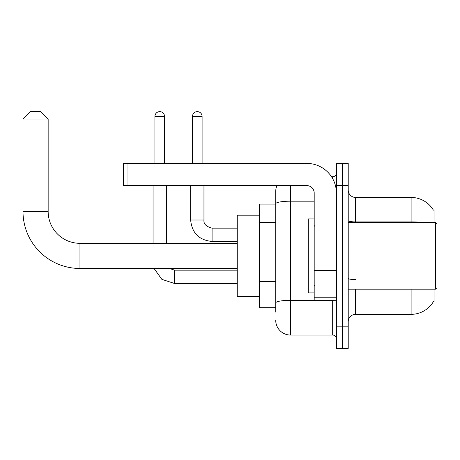 <?xml version="1.0" encoding="UTF-8"?>
<svg xmlns="http://www.w3.org/2000/svg" width="460" height="460" viewBox="0 0 460 460"><rect width="100%" height="100%" fill="white"/><g stroke="black" fill="none" stroke-linecap="round" stroke-linejoin="round"><path stroke-width="0.69" d="M434.039 222.6L434.039 210.024L433.366 210.117A25.892 25.892 0 0 0 411.108 197.449A25.892 25.892 0 0 1 433.314 210.024A25.892 25.892 0 0 0 411.108 197.449L355.62 197.449A7.4 7.4 0 0 1 348.22 190.049A7.4 7.4 0 0 0 355.62 197.449L355.62 222.6M434.039 289.185L434.039 301.76L433.447 301.541A25.892 25.892 0 0 1 411.108 314.341L355.62 314.341A7.4 7.4 0 0 0 348.22 321.735M275.718 312.122L275.718 203.757L275.718 204.108L259.446 204.108L259.446 307.683L275.718 307.683M342.303 326.174L342.303 348.369L348.22 348.369L348.22 326.174L342.303 326.174L342.303 348.369L336.386 348.369L336.386 326.174L342.303 326.174L342.303 185.61L342.303 326.174M336.386 326.174L336.386 163.415L342.303 163.415L342.303 185.61L342.303 163.415L348.22 163.415L348.22 326.174M290.519 185.61L290.519 335.053L332.683 335.053L332.683 300.282M331.505 176.732L332.683 176.732A3.697 3.697 0 0 0 336.386 173.035M275.718 218.005L275.718 191.532A14.795 14.795 0 0 1 276.954 185.61M275.718 305.463L275.718 286.068M314.191 201.187L290.519 201.187A14.795 2.57 180 0 0 275.718 203.757L275.718 191.532M336.386 338.755A3.697 3.697 0 0 0 332.683 335.053M290.519 335.053A14.795 14.795 0 0 1 275.718 320.258M237.251 268.467L79.965 268.467A56.965 56.965 0 0 1 23 211.502L23 119.031L30.4 111.63L40.756 111.63L48.156 119.031L23 119.031M79.965 268.467L79.965 243.317A31.815 31.815 0 0 1 48.156 211.502L48.156 119.031M259.446 215.205L237.251 215.205L237.251 296.585L259.446 296.585M154.911 163.415L154.911 116.437A4.807 4.807 0 0 1 159.718 111.63A4.807 4.807 0 0 1 164.525 116.437L164.525 163.415M166.376 243.317L166.376 185.61M153.059 243.317L153.059 185.61M192.493 163.415L192.493 116.437A4.807 4.807 0 0 1 197.3 111.63A4.807 4.807 0 0 1 202.107 116.437L202.107 163.415M190.641 185.61L190.641 220.012L203.958 220.012L203.958 185.61M336.386 300.282L314.191 300.282L314.191 270.365L336.386 270.365M336.386 193.01A29.595 29.595 0 0 0 306.791 163.415L127.017 163.415L127.017 185.61L306.791 185.61A7.4 7.4 0 0 1 314.191 193.01L314.191 270.365M127.017 185.61L123.32 185.61L123.32 163.415L127.017 163.415M435.522 222.6L437 224.083L437 287.707L435.522 289.185L435.522 222.6L348.22 222.6M314.191 218.902L308.275 218.902L308.275 292.882L314.191 292.882M275.718 222.444L259.446 222.444M275.718 281.629L259.446 281.629M355.62 289.185L355.62 314.341M411.108 314.341L411.108 289.185M433.366 210.117A25.892 25.892 0 0 0 411.108 197.449L411.108 221.904L355.62 221.904A7.4 1.282 0 0 1 348.22 220.616M424.977 222.6A25.892 4.497 180 0 0 411.108 221.904L411.108 222.6M348.22 185.61L336.386 185.61M355.62 279.605A7.4 1.282 -0 0 1 348.22 278.323M333.971 300.282A3.697 0.644 0 0 1 332.683 300.322L290.519 300.322A14.795 2.57 180 0 0 275.718 302.893M332.683 178.681L332.683 176.732M23 211.502L48.156 211.502M237.251 283.486L174.512 283.486L161.868 279.364L154.048 268.467L161.868 279.364L174.512 283.486L174.512 270.187M154.911 116.437L164.525 116.437M237.251 241.465L212.094 241.465C199.082 240.183 191.929 233.03 190.641 220.012C191.929 233.03 199.082 240.183 212.094 241.465L212.094 228.166C206.224 226.671 203.51 223.957 203.958 220.012C203.51 223.957 206.224 226.671 212.094 228.148L237.251 228.148M192.493 116.437L202.107 116.437M336.386 271.009L314.191 271.009M314.191 297.223L336.386 297.223M237.251 243.317L79.965 243.317M169.533 268.467L174.512 270.169L169.533 268.467M237.251 270.169L174.512 270.169M190.641 220.012C191.929 233.03 199.082 240.183 212.094 241.465M203.958 220.012C203.51 223.957 206.224 226.671 212.094 228.148M348.22 289.185L435.522 289.185M314.933 226.303L314.191 225.561M314.933 285.487L314.191 286.223"/></g></svg>
